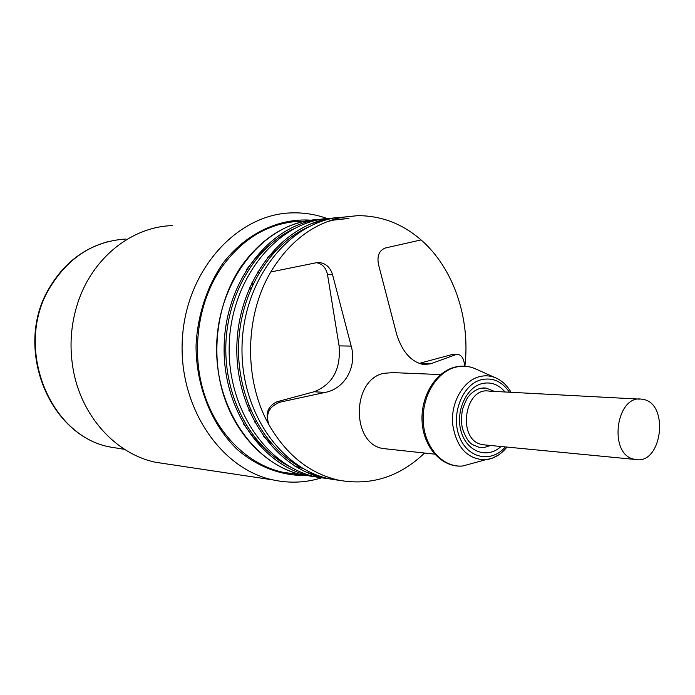 <?xml version="1.0" encoding="UTF-8"?>
<svg xmlns="http://www.w3.org/2000/svg" width="695" height="695" viewBox="0 0 695 695"><rect width="100%" height="100%" fill="white"/><g stroke="black" fill="none" stroke-linecap="round" stroke-linejoin="round"><path stroke-width="1.04" d="M310.491 220.141C278.4 218.152 245.787 233.65 222.991 263.197C206.945 286.488 197.467 315.382 196.042 345.762C196.051 386.359 211.714 424.993 237.421 449.656C257.471 466.797 281.101 475.658 305.088 475.536M253.015 284.029L251.955 282.213M249.383 411.518L250.513 409.755M259.035 272.744L257.949 271.128M172.629 225.632C131.928 226.466 91.975 257.993 77.562 303.602C70.847 324.661 69.318 346.188 72.966 368.185C80.75 415.81 115.726 454.139 155.793 462.305L167.86 464.121M254.909 422.777L256.055 421.231M326.867 218.421C315.608 214.399 304.01 212.557 292.065 212.879C237.951 213.799 187.085 268.748 182.498 336.953C177.373 405.115 219.802 468.864 273.057 479.924C289.467 483.451 305.609 482.773 321.472 477.873M250.044 408.651L248.914 410.432M251.451 283.282L252.502 285.124M247.333 406.54L248.463 404.69M250.756 289.033L249.696 287.113M240.592 267.306C262.354 236.526 289.363 220.48 321.629 219.186L306.773 220.784C258.01 229.689 217.101 285.098 216.64 347.517C215.789 409.937 255.282 465.442 303.437 475.198C268.322 467.692 236.682 436.877 223.469 394.725C210.342 352.565 217.153 302.386 240.592 267.306M325.703 219.186L328.466 219.299L325.703 219.186M322.906 477.144L320.16 477.135L322.906 477.144M326.763 478.212L283.178 472.331C248.419 464.92 217.118 434.67 204.035 393.344C191.038 352.009 197.736 302.838 220.888 268.444C242.381 238.246 269.104 222.504 301.048 221.201M267.28 257.584L275.637 250.669M271.693 443.836L263.657 436.616M295.323 474.051L283.178 472.331M311.238 476.301C262.901 466.501 223.243 410.597 224.111 347.691C224.589 284.785 265.698 228.968 314.653 220.011L325.573 218.578M329.639 218.404L332.392 218.386M302.725 468.387L294.819 466.067M264.413 448.318L253.084 436.92L243.224 423.542M246.256 269.851L256.69 256.82L268.513 245.83M317.589 221.401L323.879 220.602M318.406 475.658L312.185 474.598M289.745 466.684C251.729 447.615 224.772 398.556 225.806 346.414C226.77 294.28 255.699 246.004 294.706 228.403M312.029 223.39L323.053 220.862M317.598 475.363L306.756 472.392M329.378 478.829L316.503 477.048C268.044 467.222 228.281 411.032 229.159 347.804C229.645 284.576 270.885 228.473 319.969 219.49L335.042 217.874M337.779 479.993L324.495 478.177C275.854 468.308 235.926 411.709 236.821 347.987C237.325 284.264 278.773 227.734 328.049 218.699L339.091 217.257M332.106 219.933L348.873 218.447L333.8 220.063L327.527 221.531M303.48 468.769C264.917 449.7 237.455 399.799 238.524 346.692C239.523 293.585 269.026 244.484 308.589 226.9M339.082 345.867C340.993 369.08 332.679 384.37 314.14 391.754L276.879 401.797C267.653 406.28 264.969 413.855 268.817 424.523C243.823 380.287 244.544 316.051 270.781 271.98L316.46 262.71C322.332 263.744 326.033 267.749 327.536 274.725L339.082 345.867L351.192 346.101C357.143 366.3 345.12 388.705 325.138 392.432L280.38 402.058C269.252 406.158 265.403 413.647 268.817 424.523C286.383 454.982 309.657 473.53 338.647 480.184L329.899 478.942C281.128 469.038 241.087 412.161 241.999 348.099C242.512 284.046 284.09 227.23 333.496 218.161L357.473 215.676C381.121 215.58 402.318 223.668 421.057 239.923C453.635 268.192 470.558 318.562 464.894 366.187M316.46 262.71L318.875 262.484C325.599 263.162 330.142 267.167 332.505 274.499L351.192 346.101M457.145 354.354L452.028 354.554L419.137 363.424M464.625 366.169C464.121 359.185 461.897 355.249 457.979 354.372L455.816 354.65L430.692 363.798L423.629 364.545C411.344 362.069 402.379 352.061 396.732 334.538L378.462 264.378C376.89 255.743 379.244 250.278 385.517 247.967L421.057 239.923M424.567 453.044C399.495 476.978 370.852 486.022 338.647 480.184M270.781 271.98C289.172 241.704 313.019 223.477 342.34 217.3L357.473 215.676M387.263 449.005L383.779 448.623C351.279 444.948 351.105 379.965 383.683 373.319L393.005 372.616L440.63 374.579M340.472 480.558L329.899 478.942M485.249 444.982L481.479 444.435C456.771 439.301 464.573 386.394 489.271 391.146L639.522 399.121M633.597 459.1L635.065 459.438C662.474 465.624 669.798 401.745 642.015 399.251C616.352 394.004 607.899 453.531 633.597 459.1M120.947 448.761L110.713 447.12C49.267 436.573 13.309 346.553 50.11 287.209C68.64 257.219 93.782 241.165 125.526 239.045M314.14 391.754L325.138 392.432M276.879 401.797L280.38 402.058M327.536 274.725L332.505 274.499M419.163 363.416L430.692 363.798M452.028 354.554L455.816 354.65M480.705 388.227L485.97 388.053L494.536 391.424M490.505 445.486L484.78 447.354L478.916 447.276C473.078 444.314 468.977 446.338 462.505 428.885C461.263 423.542 461.245 417.043 462.462 409.39C465.164 402.092 467.214 397.748 468.612 396.358C471.418 392.753 475.232 390.086 480.063 388.366L485.97 388.053L482.895 387.932M500.991 446.503C487.673 459.03 467.5 452.254 461.437 432.525C455.025 412.995 465.424 388.045 481.539 383.727C490.601 381.486 498.437 384.239 505.057 391.989M505.343 446.92C491.322 463.513 467.266 458.405 459.239 436.243C450.777 414.342 462.331 384.709 480.966 379.809C492.442 377.15 501.929 381.286 509.418 392.215M498.471 455.017L492.06 458.335L485.284 459.838C467.127 459.204 456.224 447.198 452.584 423.802C450.829 402.553 462.992 381.147 478.985 376.786C484.476 375.274 489.836 375.543 495.075 377.594L498.35 379.166M473.729 462.992L462.748 465.998C443.436 467.831 425.279 448.57 423.351 423.212C421.196 397.887 435.887 372.424 455.103 367.334C461.706 365.57 468.143 365.918 474.416 368.385L476.718 369.41M155.793 462.305L273.057 479.924M109.61 241.252C84.191 247.663 64.166 263.101 49.545 287.556C13.023 346.666 48.572 436.234 110.713 447.12L124.553 449.335M317.068 475.25L312.072 474.555M324.495 478.177L316.503 477.048M317.207 262.58L318.875 262.484M506.942 447.076C500.921 454.608 493.702 458.865 485.284 459.838L462.748 465.998C442.811 468.022 424.315 448.701 422.221 423.516C419.902 398.296 434.41 372.815 454.009 367.368C460.967 365.431 467.77 365.77 474.416 368.385L495.075 377.594C501.703 380.365 507.029 385.265 511.051 392.301M434.653 454.13L383.779 448.623M635.065 459.438L482.886 444.748"/></g></svg>
